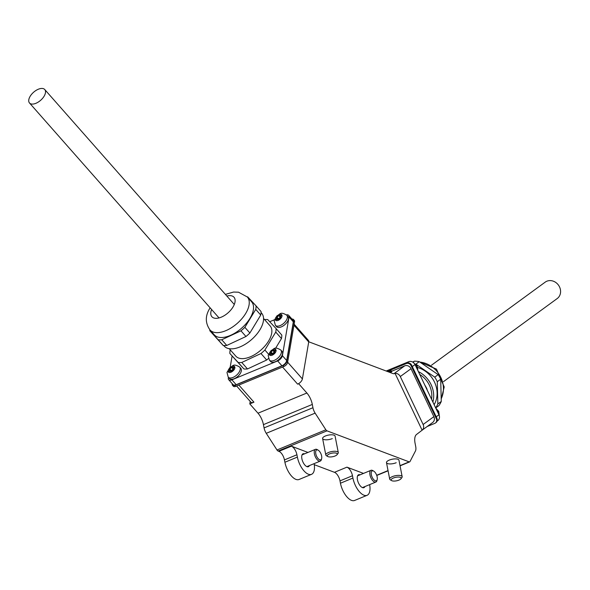 <?xml version="1.0" encoding="UTF-8"?>
<svg xmlns="http://www.w3.org/2000/svg" width="590" height="590" viewBox="0 0 590 590"><rect width="100%" height="100%" fill="white"/><g stroke="black" fill="none" stroke-linecap="round" stroke-linejoin="round"><path stroke-width="0.89" d="M391.664 480.629A5.081 1.8 169 0 0 392.409 480.909A5.081 1.8 169 0 0 397.166 480.68A5.081 1.8 169 0 0 400.905 478.829A5.081 1.8 169 0 0 399.902 477.214A5.081 1.8 169 0 0 393.368 478.018A5.081 1.8 169 0 0 391.664 480.629L390.315 479.847A6.357 2.249 -11 0 1 389.695 479.11A6.357 2.249 -11 0 1 393.515 476.196A6.357 2.249 -11 0 1 400.61 475.592A6.357 2.249 -11 0 1 402.166 476.683L398.965 460.207A6.357 2.249 169 0 0 389.252 460.104A6.357 2.249 169 0 0 386.487 462.634A6.357 2.249 169 0 0 396.2 462.73M327.789 456.513A5.081 1.8 169 0 0 332.62 456.712A5.081 1.8 169 0 0 337.03 454.713A5.081 1.8 169 0 0 337.222 453.835A5.081 1.8 169 0 0 331.521 453.268A5.081 1.8 169 0 0 327.332 456.063A5.081 1.8 169 0 0 327.789 456.513L326.44 455.731A6.357 2.249 -11 0 1 325.872 455.17A6.357 2.249 -11 0 1 325.813 454.993A6.357 2.249 -11 0 1 331.366 451.63A6.357 2.249 -11 0 1 338.232 452.39A6.357 2.249 -11 0 1 338.291 452.567L335.083 436.091A6.357 2.249 169 0 0 325.378 435.995A6.357 2.249 169 0 0 322.612 438.518A6.357 2.249 169 0 0 332.318 438.613M364.937 486.566A6.992 3.252 -112.4 0 1 363.927 487.665A6.992 3.252 -112.4 0 1 362.503 487.628A6.992 3.252 -112.4 0 1 357.776 481.108A6.992 3.252 -112.4 0 1 358.587 474.751A6.992 3.252 -112.4 0 1 360.011 474.788A6.992 3.252 -112.4 0 1 360.084 474.817M369.642 484.619A15.252 7.087 -112.4 0 1 367.083 495.305A15.252 7.087 -112.4 0 1 363.978 495.209A15.252 7.087 -112.4 0 1 352.923 478.062L352.473 475.732L339.995 480.88A7.626 3.547 67.6 0 0 334.464 472.31L314.264 464.684M367.083 495.305L354.605 500.46A15.252 7.087 -112.4 0 1 351.5 500.364A15.252 7.087 -112.4 0 1 340.445 483.217L339.995 480.88M309.389 465.591A6.992 3.252 -112.4 0 1 308.378 466.697A6.992 3.252 -112.4 0 1 306.962 466.653A6.992 3.252 -112.4 0 1 302.228 460.134A6.992 3.252 -112.4 0 1 303.046 453.776A6.992 3.252 -112.4 0 1 304.462 453.821A6.992 3.252 -112.4 0 1 304.536 453.85M314.094 463.651A15.252 7.087 -112.4 0 1 311.535 474.331A15.252 7.087 -112.4 0 1 308.437 474.242A15.252 7.087 -112.4 0 1 297.382 457.095L296.925 454.757L284.446 459.912A7.626 3.547 67.6 0 0 278.923 451.335L278.111 451.033A2.544 1.18 -112.4 0 1 276.99 449.978L325.864 429.786L315.134 413.133L266.252 433.318L276.99 449.978M311.535 474.331L299.056 479.486A15.252 7.087 -112.4 0 1 295.959 479.397A15.252 7.087 -112.4 0 1 284.904 462.25L284.446 459.912M395.071 373.411A5.081 4.469 53.8 0 1 400.293 376.538L423.126 424.49A5.081 4.469 53.8 0 1 422.116 430.199L395.071 373.411L393.958 373.691L404.696 365.852L391.605 371.257M404.696 365.852A5.081 4.469 53.8 0 1 411.031 368.698L433.856 416.651A5.081 4.469 53.8 0 1 432.699 422.47L422.116 430.206M250.212 401.429L249.791 403.907L258 413.214A12.707 5.907 -112.4 0 1 263.435 424.63L264.069 427.905A7.626 3.547 67.6 0 0 266.252 433.318M400.057 465.849L409.667 461.882A2.544 1.18 -112.4 0 0 409.998 461.55L415.449 451.003A7.626 3.547 67.6 0 0 415.707 446.512L415.072 443.238A12.707 5.907 -112.4 0 1 416.577 434.439L422.116 430.199M394.998 373.264L394.813 373.404A7.626 3.547 -112.4 0 1 394.459 373.603A7.626 3.547 -112.4 0 1 392.911 373.558L308.747 341.78M294.144 324.19L308.371 340.327A5.081 2.677 -41.4 0 1 308.718 341.971L302.39 378.905A5.081 2.677 138.6 0 1 298.688 383.603A5.081 2.677 138.6 0 1 297.626 384.142L298.665 383.714L306.874 393.021A12.707 5.907 -112.4 0 1 312.309 404.438L312.951 407.72A7.626 3.547 67.6 0 0 315.134 413.133M249.791 403.907L253.951 402.188A5.081 2.677 138.6 0 1 250.743 402.026L236.605 386M325.864 429.786A2.544 1.18 -112.4 0 0 326.985 430.84L409.15 461.867A2.544 1.18 -112.4 0 0 409.667 461.882M278.923 451.335L291.401 446.188L307.958 452.434M334.464 472.31L346.942 467.155L363.506 473.409M291.401 446.188A7.626 3.547 -112.4 0 1 296.925 454.757M346.942 467.155A7.626 3.547 -112.4 0 1 352.473 475.732M318.976 459.389A5.34 2.478 67.6 0 0 321.646 458.57A5.34 2.478 67.6 0 0 318.445 450.347A5.34 2.478 67.6 0 0 318.18 450.17A5.34 2.478 67.6 0 0 315.672 452.884A5.34 2.478 67.6 0 0 318.976 459.389M321.646 458.57L321.38 459.617A6.357 2.957 -112.4 0 1 320.304 461.085A6.357 2.957 -112.4 0 1 318.194 460.598A6.357 2.957 -112.4 0 1 314.522 454.433A6.357 2.957 -112.4 0 1 315.451 449.337A6.357 2.957 -112.4 0 1 317.25 449.624L318.18 450.17M372.415 477.745A5.34 2.478 67.6 0 0 377.194 479.537A5.34 2.478 67.6 0 0 376.103 473.932A5.34 2.478 67.6 0 0 373.728 471.145A5.34 2.478 67.6 0 0 371.272 472.332A5.34 2.478 67.6 0 0 372.415 477.745M377.194 479.537L376.922 480.584A6.357 2.957 -112.4 0 1 375.852 482.052A6.357 2.957 -112.4 0 1 371.228 478.453A6.357 2.957 -112.4 0 1 370.999 470.311A6.357 2.957 -112.4 0 1 372.792 470.591L373.728 471.145M338.291 452.567A6.357 2.249 -11 0 1 337.989 453.489L337.03 454.713M402.166 476.683A6.357 2.249 -11 0 1 401.864 477.605L400.905 478.829M389.614 372.312L390.978 371.317A5.081 0.509 -25.5 0 0 391.406 370.852A5.081 0.509 -25.5 0 0 388.773 371.612L388.286 371.811M390.447 372.629L391.303 372.002A5.081 0.509 -25.5 0 0 391.738 371.538L391.406 370.852M291.998 319.094A3.813 2.006 138.6 0 1 293.459 319.485L294.314 320.451A3.813 2.006 138.6 0 1 294.572 321.69L287.581 362.496A3.813 2.006 138.6 0 1 284.011 366.427L235.757 386.354A3.813 2.006 138.6 0 1 233.352 386.236L232.49 385.263A3.813 2.006 138.6 0 1 232.231 384.031L232.283 383.758M293.459 319.485A3.813 2.006 138.6 0 1 293.717 320.717L286.725 361.523A3.813 2.006 138.6 0 1 283.148 365.453L234.901 385.381A3.813 2.006 138.6 0 1 232.49 385.263M286.475 314.883A5.081 2.677 138.6 0 1 288.694 315.348L292.979 320.215A5.081 2.677 138.6 0 1 293.326 321.86L286.696 360.556A5.081 2.677 138.6 0 1 281.931 365.793L236.177 384.695A5.081 2.677 138.6 0 1 232.969 384.533L228.677 379.672A5.081 2.677 138.6 0 1 228.33 378.028L228.441 377.394M288.694 315.348A5.081 2.677 138.6 0 1 289.041 316.992L282.404 355.689A5.081 2.677 138.6 0 1 277.647 360.925L231.892 379.827A5.081 2.677 138.6 0 1 228.677 379.672M269.711 321.712L274.313 319.81M230.166 367.312L232.106 356.021M249.961 318.357A24.905 13.105 -41.4 0 0 251.635 301.859L247.35 296.999A24.905 13.105 138.6 0 1 245.669 313.497A24.905 13.105 138.6 0 1 226.973 330.164A24.905 13.105 138.6 0 1 209.988 329.943L214.273 334.81A24.905 13.105 -41.4 0 0 231.258 335.024A24.905 13.105 -41.4 0 0 249.961 318.357M223.698 345.497L224.281 346.153A24.905 13.105 -41.4 0 0 241.266 346.367A24.905 13.105 -41.4 0 0 259.969 329.707A24.905 13.105 -41.4 0 0 261.643 313.209L261.06 312.545M229.237 348.697L235.808 356.154A22.877 12.036 -41.4 0 0 251.406 356.353A22.877 12.036 -41.4 0 0 268.583 341.05A22.877 12.036 -41.4 0 0 270.124 325.901L263.546 318.445M230.255 349.855L230.181 349.973A27.959 14.713 -41.4 0 0 229.857 353.476L243.913 368.949A27.959 14.713 -41.4 0 0 247.49 368.949L266.695 360.003A27.959 14.713 -41.4 0 0 268.435 358.528M275.574 348.299L281.467 338.564A27.959 14.713 -41.4 0 0 281.799 335.061L276.083 328.578A27.959 14.713 -41.4 0 1 275.751 332.082L264.888 350.025L268.509 354.133M266.695 360.003L260.979 353.513A27.959 14.713 -41.4 0 0 264.888 350.025M243.913 368.949L238.19 362.467A27.959 14.713 -41.4 0 0 241.775 362.467L247.49 368.949M276.083 328.578L267.742 319.588A27.959 14.713 -41.4 0 0 264.526 319.551M281.467 338.564L275.751 332.082M260.979 353.513L241.775 362.467M238.19 362.467L229.857 353.476M209.856 329.795A27.959 14.713 -41.4 0 0 209.841 330.784L223.182 345.445A27.959 14.713 -41.4 0 0 226.767 345.452L245.971 336.499A27.959 14.713 -41.4 0 0 249.88 333.003L260.743 315.06A27.959 14.713 -41.4 0 0 261.075 311.564L256.067 305.886A27.959 14.713 -41.4 0 1 255.743 309.389L244.872 327.332L249.88 333.003M245.971 336.499L240.963 330.82A27.959 14.713 -41.4 0 0 244.872 327.332M223.182 345.445L218.182 339.774A27.959 14.713 -41.4 0 0 221.759 339.774L226.767 345.452M256.067 305.886L247.734 296.895A27.959 14.713 -41.4 0 0 247.217 296.851M260.743 315.06L255.743 309.389M240.963 330.82L221.759 339.774M218.182 339.774L209.841 330.784M281.253 315.672L280.965 315.267A1.63 0.856 138.6 0 1 279.535 315.429A1.63 0.856 138.6 0 1 279.417 315.141L278.657 315.458A1.63 0.856 138.6 0 1 276.828 316.978L276.349 317.693A1.63 0.856 138.6 0 1 276.518 317.818A1.63 0.856 138.6 0 1 276.629 318.342A1.63 0.856 138.6 0 1 276.068 319.345L276.349 319.743A1.63 0.856 138.6 0 1 277.779 319.581A1.63 0.856 138.6 0 1 277.897 319.869L278.657 319.559A1.63 0.856 138.6 0 1 280.493 318.032L280.965 317.317A1.63 0.856 138.6 0 1 280.796 317.199A1.63 0.856 138.6 0 1 281.253 315.672M277.779 319.315A1.63 0.856 138.6 0 1 277.949 319.441A1.63 0.856 138.6 0 1 278.067 319.913M275.39 325.333L276.54 326.631A7.626 4.012 -41.4 0 0 283.171 325.916A7.626 4.012 -41.4 0 0 288.503 319.013A7.626 4.012 -41.4 0 0 287.979 316.55L286.829 315.244C279.925 311.063 280.191 314.603 277.086 315.665L274.121 320.599L275.39 325.333A7.626 4.012 -41.4 0 0 282.02 324.611A7.626 4.012 -41.4 0 0 287.352 317.715A7.626 4.012 -41.4 0 0 286.829 315.244M275.287 318.902A4.115 2.168 -41.4 0 0 278.17 320.355A4.115 2.168 -41.4 0 0 282.027 316.115A4.115 2.168 -41.4 0 0 279.144 314.654A4.115 2.168 -41.4 0 0 275.287 318.902M280.604 316.638L280.088 317.081A1.63 0.856 138.6 0 1 278.251 318.6L277.691 319.146M275.279 350.497L274.999 350.099A1.63 0.856 138.6 0 1 273.568 350.261A1.63 0.856 138.6 0 1 273.45 349.973L272.691 350.283A1.63 0.856 138.6 0 1 270.854 351.81L270.382 352.525A1.63 0.856 138.6 0 1 270.552 352.643A1.63 0.856 138.6 0 1 270.663 353.174A1.63 0.856 138.6 0 1 270.095 354.17L270.382 354.575A1.63 0.856 138.6 0 1 271.813 354.413A1.63 0.856 138.6 0 1 271.931 354.701L272.691 354.384A1.63 0.856 138.6 0 1 274.52 352.864L274.999 352.149A1.63 0.856 138.6 0 1 274.829 352.024A1.63 0.856 138.6 0 1 275.279 350.497M271.813 354.14A1.63 0.856 138.6 0 1 271.983 354.266A1.63 0.856 138.6 0 1 272.101 354.745M269.423 360.158L270.574 361.464A7.626 4.012 -41.4 0 0 277.204 360.741A7.626 4.012 -41.4 0 0 282.529 353.845A7.626 4.012 -41.4 0 0 282.013 351.375L280.862 350.077C273.959 345.895 274.225 349.435 271.12 350.497L268.155 355.431L269.423 360.158A7.626 4.012 -41.4 0 0 276.054 359.443A7.626 4.012 -41.4 0 0 281.378 352.54A7.626 4.012 -41.4 0 0 280.862 350.077M269.32 353.727A4.115 2.168 -41.4 0 0 272.204 355.187A4.115 2.168 -41.4 0 0 276.061 350.947A4.115 2.168 -41.4 0 0 273.177 349.487A4.115 2.168 -41.4 0 0 269.32 353.727M274.63 351.463L274.114 351.906A1.63 0.856 138.6 0 1 272.285 353.432L271.725 353.978M234.105 367.511L233.817 367.105A1.63 0.856 138.6 0 1 232.386 367.268A1.63 0.856 138.6 0 1 232.268 366.98L231.509 367.297A1.63 0.856 138.6 0 1 229.68 368.816L229.2 369.532A1.63 0.856 138.6 0 1 229.37 369.657A1.63 0.856 138.6 0 1 229.481 370.181A1.63 0.856 138.6 0 1 228.92 371.184L229.2 371.582A1.63 0.856 138.6 0 1 230.631 371.42A1.63 0.856 138.6 0 1 230.749 371.707L231.509 371.398A1.63 0.856 138.6 0 1 233.345 369.871L233.817 369.156A1.63 0.856 138.6 0 1 233.647 369.038A1.63 0.856 138.6 0 1 234.105 367.511M230.631 371.154A1.63 0.856 138.6 0 1 230.801 371.272A1.63 0.856 138.6 0 1 230.919 371.752M228.242 377.172L229.392 378.47A7.626 4.012 -41.4 0 0 236.022 377.755A7.626 4.012 -41.4 0 0 241.354 370.852A7.626 4.012 -41.4 0 0 240.831 368.389L239.68 367.083C232.777 362.902 233.043 366.442 229.938 367.504L226.973 372.438L228.242 377.172A7.626 4.012 -41.4 0 0 234.872 376.45A7.626 4.012 -41.4 0 0 240.204 369.554A7.626 4.012 -41.4 0 0 239.68 367.083M228.138 370.741A4.115 2.168 -41.4 0 0 231.022 372.194A4.115 2.168 -41.4 0 0 234.879 367.954A4.115 2.168 -41.4 0 0 231.995 366.493A4.115 2.168 -41.4 0 0 228.138 370.741M233.456 368.477L232.939 368.92A1.63 0.856 138.6 0 1 231.103 370.439L230.543 370.985M44.56 95.388A10.163 5.347 -41.4 0 0 44.752 89.54A10.163 5.347 -41.4 0 0 37.34 89.687A10.163 5.347 -41.4 0 0 29.692 97.151A10.163 5.347 -41.4 0 0 29.5 102.992A10.163 5.347 -41.4 0 0 36.912 102.844A10.163 5.347 -41.4 0 0 44.56 95.388M386.185 371.014L408.7 361.714A5.081 4.469 53.8 0 1 415.036 364.561L438.953 414.792A5.081 4.469 53.8 0 1 437.795 420.618L437.087 421.135M387.011 371.331L406.916 363.108A3.813 3.356 53.8 0 1 411.665 365.247L436.888 418.214A3.813 3.356 53.8 0 1 436.017 422.58L435.435 423.008A3.813 3.356 53.8 0 1 434.815 423.354L427.153 426.526M387.247 371.42L406.333 363.536A3.813 3.356 53.8 0 1 411.082 365.675L436.305 418.642A3.813 3.356 53.8 0 1 435.435 423.008M418.399 371.619A24.905 21.911 53.8 0 1 433.687 395.285A24.905 21.911 53.8 0 1 432.883 402.041M417.683 367.518A24.905 21.911 53.8 0 1 437.101 392.793A24.905 21.911 53.8 0 1 434.144 404.688M419.748 374.458A22.877 20.126 53.8 0 1 431.806 395.101A22.877 20.126 53.8 0 1 431.533 399.201M424.785 385.041A27.959 24.596 53.8 0 1 427.042 389.194L426.836 389.341M427.057 389.806L427.042 389.194M415.803 364.148A27.959 24.596 53.8 0 1 415.854 364.155L434.756 377.135A27.959 24.596 53.8 0 1 437.286 381.708L437.846 403.966A27.959 24.596 53.8 0 1 435.663 407.882M437.846 403.966L441.268 401.473A27.959 24.596 53.8 0 1 438.953 405.573L435.7 407.948M434.756 377.135L438.171 374.635A27.959 24.596 53.8 0 1 440.7 379.215L437.286 381.708M413.015 362.216L414.431 361.176A27.959 24.596 53.8 0 1 419.269 361.663L415.854 364.155M414.431 361.176L412.705 362.054M438.171 374.635L419.269 361.663M441.268 401.473L440.7 379.215M443.51 381.619L557.203 298.555A10.163 8.946 -126.2 0 0 560.5 290.169A10.163 8.946 -126.2 0 0 554.585 281.74A10.163 8.946 -126.2 0 0 545.204 282.138L431.511 365.203M423.126 424.49L433.856 416.651M400.293 376.538L411.031 368.698M394.813 373.404L394.068 373.706M297.626 384.142L282.536 367.032M253.951 402.188L238.862 385.071M306.874 393.021L258 413.214M376.7 475.267L388.036 470.584M400.02 465.635L409.15 461.867M326.985 430.84L278.111 451.033M312.951 407.72L264.069 427.905M312.309 404.438L263.435 424.63M302.39 378.905L287.632 362.179M308.718 341.971L293.968 325.238M297.382 457.095L284.904 462.25M352.923 478.062L340.445 483.217M390.978 371.317L391.303 372.002M235.757 386.354L234.901 385.381M294.572 321.69L293.717 320.717M287.581 362.496L286.725 361.523M284.011 366.427L283.148 365.453M293.326 321.86L289.041 316.992M286.696 360.556L282.404 355.689M281.931 365.793L277.647 360.925M236.177 384.695L231.892 379.827M211.611 309.499A14.743 7.758 -41.4 0 0 217.245 318.276A14.743 7.758 -41.4 0 0 233.013 306.999A14.743 7.758 -41.4 0 0 226.862 296.047M278.657 315.458L280.088 317.081M276.828 316.978L278.251 318.6M276.068 319.345L276.393 319.714M272.691 350.283L274.114 351.906M270.854 351.81L272.285 353.432M270.095 354.17L270.427 354.546M231.509 367.297L232.939 368.92M229.68 368.816L231.103 370.439M228.92 371.184L229.244 371.553M415.036 364.561L412.292 366.567M408.7 361.714L406.635 363.226M438.953 414.792L436.217 416.798M406.916 363.108L406.333 363.536M411.665 365.247L411.082 365.675M436.888 418.214L436.305 418.642M441.195 398.744A24.905 21.911 -126.2 0 0 443.444 388.161A24.905 21.911 -126.2 0 0 419.881 362.083M414.453 363.595A7.626 6.711 53.8 0 1 416.813 366.589A7.626 6.711 53.8 0 1 417.609 369.967M436.187 408.973A7.626 6.711 53.8 0 1 438.333 411.798A7.626 6.711 53.8 0 1 439.137 415.22M376.767 475.466L388.08 470.798M306.889 466.624L320.304 461.085M302.036 454.883L315.451 449.337M362.43 487.598L375.852 482.052M357.584 475.85L370.999 470.311M325.813 454.993L322.612 438.518M389.695 479.11L386.487 462.634M247.35 296.999L238.515 292.197L233.603 292.043L225.387 294.381M210.136 307.825L209.907 308.194C205.121 315.761 205.143 323.01 209.988 329.943M276.518 317.818L277.949 319.441M279.535 315.429L280.678 316.719M277.779 319.581L278.141 320.001M270.552 352.643L271.983 354.266M273.568 350.261L274.711 351.552M271.813 354.413L272.174 354.826M229.37 369.657L230.801 371.272M232.386 367.268L233.529 368.558M230.631 371.42L230.992 371.84M44.752 89.54L234.289 304.477M29.5 102.992L219.038 317.929M418.73 361.559L436.46 369.104L444.218 386.966L441.209 399.187M417.882 370.542L417.189 366.176L412.934 362.186M407.248 362.312L407.786 362.09M439.373 416.009L438.717 411.385L435.737 408.037"/></g></svg>
